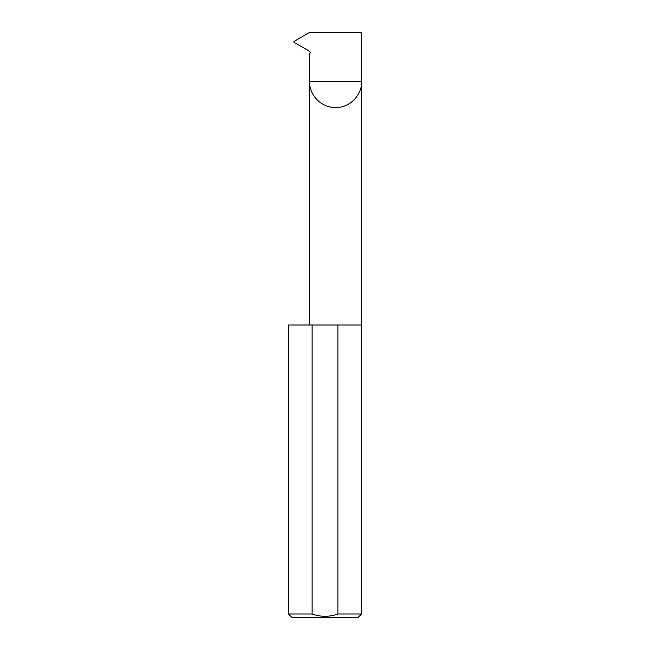 <?xml version="1.0" encoding="UTF-8"?>
<svg xmlns="http://www.w3.org/2000/svg" width="650" height="650" viewBox="0 0 650 650"><rect width="100%" height="100%" fill="white"/><g stroke="black" fill="none" stroke-linecap="round" stroke-linejoin="round"><path stroke-width="0.97" d="M309.611 325L309.611 81.64L361.562 81.64L361.562 32.5L309.449 32.5L293.93 41.454L293.93 42.266L309.782 51.415L310.367 52.422L309.611 53.991L309.611 81.64C308.571 89.237 316.363 107.258 335.587 107.616C354.811 107.258 362.602 89.237 361.562 81.64L361.562 613.99L358.053 617.5L291.947 617.5L288.438 613.99L312.13 613.99C320.702 617.077 329.282 617.077 337.87 613.99L361.562 613.99M337.87 613.99L337.87 325L361.562 325M288.438 613.99L288.438 325L312.13 325L312.13 613.99M337.87 325L312.13 325"/></g></svg>
